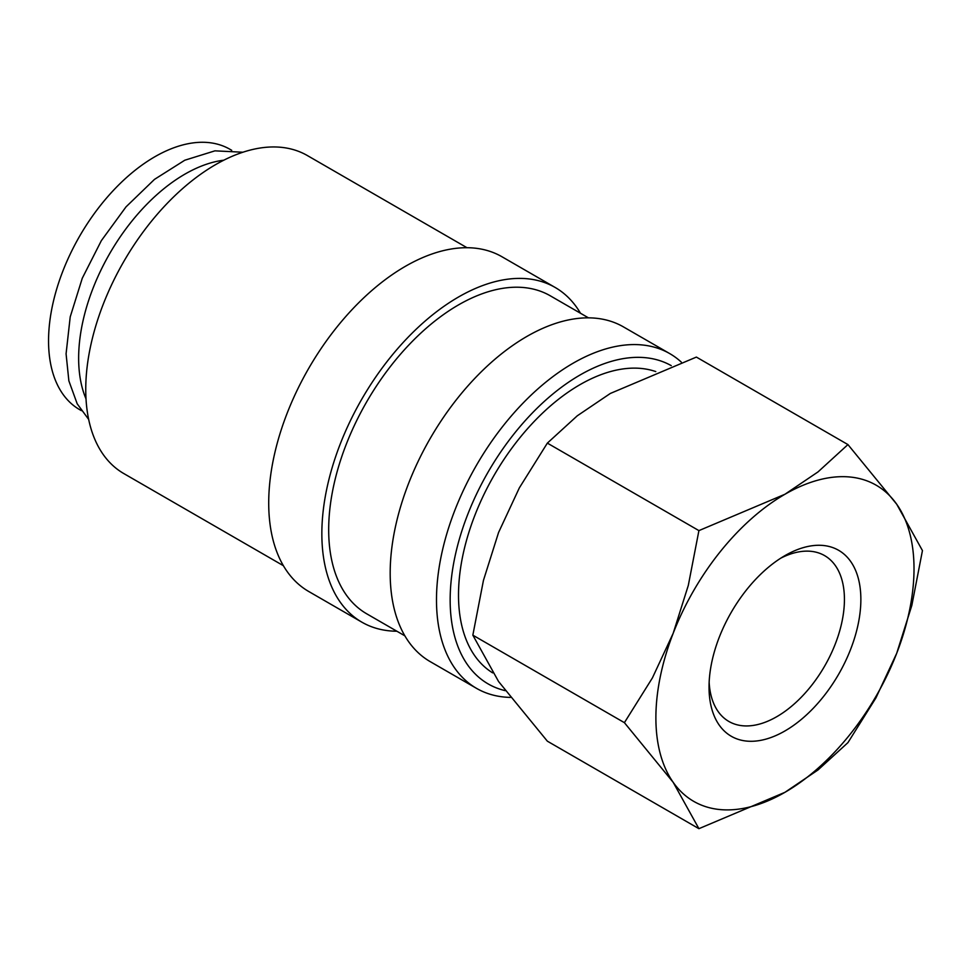 <?xml version="1.0" encoding="UTF-8"?>
<svg xmlns="http://www.w3.org/2000/svg" width="971" height="971" viewBox="0 0 971 971"><rect width="100%" height="100%" fill="white"/><g stroke="black" fill="none" stroke-linecap="round" stroke-linejoin="round"><path stroke-width="1.46" d="M681.278 362.086A193.253 111.58 120 0 0 669.772 353.626A193.253 111.58 120 0 0 520.844 405.405A193.253 111.58 120 0 0 436.489 599.896A193.253 111.58 120 0 0 476.518 688.354A193.253 111.58 120 0 0 510.345 697.396M671.252 365.642A183.592 105.997 120 0 0 529.96 415.491A183.592 105.997 120 0 0 450.156 599.896A183.592 105.997 120 0 0 505.199 690.648M669.772 353.626L623.455 326.899A193.253 111.58 120 0 0 474.54 378.666A193.253 111.58 120 0 0 390.184 573.157A193.253 111.58 120 0 0 430.202 661.627L476.518 688.354M588.45 317.845L550.302 295.815A183.592 105.997 120 0 0 408.827 344.996A183.592 105.997 120 0 0 328.684 529.765A183.592 105.997 120 0 0 366.71 613.806L404.858 635.835M580.476 313.232A193.253 111.58 120 0 0 555.133 287.452L501.995 256.769A193.253 111.58 120 0 0 353.068 308.535A193.253 111.58 120 0 0 268.712 503.027A193.253 111.58 120 0 0 308.742 591.497L361.88 622.18A193.253 111.58 120 0 0 396.884 631.223M555.133 287.452A193.253 111.58 120 0 0 406.206 339.219A193.253 111.58 120 0 0 321.85 533.71A193.253 111.58 120 0 0 361.88 622.18M466.99 247.714L307.37 155.554A183.592 105.997 120 0 0 165.883 204.747A183.592 105.997 120 0 0 85.751 389.505A183.592 105.997 120 0 0 123.778 473.545L283.398 565.705M698.914 828.676L784.956 792.312A182.524 105.378 -60 0 1 673.182 782.323A182.524 105.378 -60 0 1 655.886 717.8A182.524 105.378 -60 0 1 673.182 633.298A182.524 105.378 -60 0 1 784.956 494.251L698.914 530.615L688.305 585.404L673.182 633.298L652.403 677.928L624.402 722.667L673.182 782.323L698.914 828.676L547.353 741.176L498.572 681.521L472.841 635.168L483.449 580.379L498.572 532.484L519.351 487.867L547.353 443.116L577.272 415.806L610.346 393.449L696.377 357.085L847.938 444.584L818.019 471.906L784.956 494.251A182.524 105.378 -60 0 1 896.719 504.24L847.938 444.584M914.014 568.775A182.524 105.378 -60 0 1 896.719 653.265L911.842 605.382L922.45 550.593L896.719 504.24A182.524 105.378 -60 0 1 914.014 568.775M780.72 558.191A95.741 55.274 -60 0 1 824.61 555.618A95.741 55.274 -60 0 1 844.43 599.447A95.741 55.274 -60 0 1 802.641 695.806A95.741 55.274 -60 0 1 728.857 721.453A95.741 55.274 -60 0 1 709.146 682.164M709.036 687.116A107.368 61.986 -60 0 1 784.956 555.618A107.368 61.986 -60 0 1 860.864 599.447A107.368 61.986 -60 0 1 784.956 730.945A107.368 61.986 -60 0 1 709.036 687.116M223.828 160.191A150.311 86.783 120 0 0 78.639 358.226A150.311 86.783 120 0 0 86.018 398.887M492.71 672.891A171.782 99.176 -60 0 1 458.506 595.065A171.782 99.176 -60 0 1 527.314 428.951A171.782 99.176 -60 0 1 655.777 371.577M81.394 410.648L79.683 409.665A150.311 86.783 -60 0 1 48.55 340.857A150.311 86.783 -60 0 1 114.165 189.588A150.311 86.783 -60 0 1 229.993 149.316L231.705 150.299M784.956 792.312L818.019 769.954L847.938 742.633L875.939 697.894L896.719 653.265A182.524 105.378 -60 0 1 784.956 792.312M698.914 530.615L547.353 443.116M624.402 722.667L472.841 635.168M242.92 152.229L214.931 150.845L184.781 160.227L154.486 179.38L126.024 206.859L101.36 240.638L82.28 278.228L70.215 316.886L66.077 353.82L68.868 380.85L77.207 403.827L88.664 419.399"/></g></svg>
